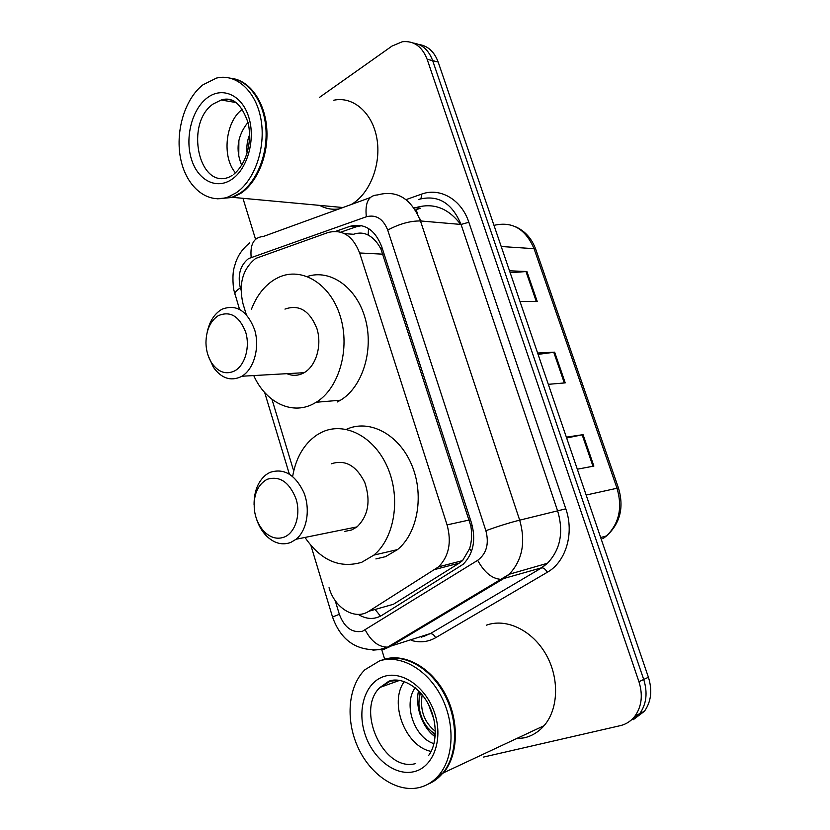 <?xml version="1.0" encoding="UTF-8"?>
<svg xmlns="http://www.w3.org/2000/svg" width="830" height="830" viewBox="0 0 830 830"><rect width="100%" height="100%" fill="white"/><g stroke="black" fill="none" stroke-linecap="round" stroke-linejoin="round"><path stroke-width="1.25" d="M329.043 587.713C334.781 608.203 354.95 620.591 368.831 611.254L438.582 566.838C448.937 556.245 451.769 542.26 447.069 524.882L359.639 252.974C352.823 235.762 342.282 228.945 328.047 232.525L255.702 258.431C242.723 268.806 238.48 283.891 242.993 303.697L246.271 314.518M381.696 607.601L393.441 604.261L459.281 563.114L462.559 560.613L469.614 548.64C471.731 541.72 472.146 534.188 470.859 526.033L380.877 248.907C377.422 242.339 373.189 237.733 368.167 235.087C363.727 232.732 358.851 232.462 353.538 234.268L344.533 233.655M271.96 399.323L293.125 469.168M319.311 97.504L392.019 46.065L402.353 41.728C413.828 40.597 422.096 46.449 427.139 59.283L638.944 681.7C643.063 694.99 641.735 706.455 634.96 716.083C631.111 721.052 626.214 724.248 620.269 725.659L483.548 757.064M384.663 659.165L381.582 649.133M255.536 239.227L242.951 198.308M413.257 43.035C422.314 44.353 428.778 50.215 432.679 60.652L643.717 679.469C647.815 692.677 646.487 704.068 639.733 713.644L628.507 722.142L639.733 713.644C646.487 704.068 647.815 692.677 643.717 679.469L432.679 60.652C428.778 50.215 422.314 44.353 413.257 43.035M358.197 614.397C366.372 619.419 374.237 619.761 381.79 615.414L463.119 564.317C473.37 553.817 476.161 540.05 471.502 523.025L381.624 246.406C374.818 229.433 364.277 222.741 350.011 226.331L335.694 231.342M340.777 232.161L356.195 226.798L361.704 225.656M418.808 44.478C427.824 45.795 434.277 51.636 438.157 62.011L648.417 677.259C652.505 690.384 651.177 701.713 644.443 711.248L633.28 719.693M509.516 270.808L526.905 271.514L537.238 301.549L519.974 301.415M566.361 437.14L583.054 434.661L593.875 466.087L577.317 469.199M537.612 353.02L554.658 352.169L565.23 382.879L548.308 384.332M538.068 354.379L554.658 352.169M566.651 437.991L583.054 434.661M510.149 272.665L526.905 271.514M233.012 78.591C250.556 81.547 265.05 102.671 266.783 128.847C268.598 155.013 257.404 182.195 240.876 193.286L232.929 197.384L217.751 198.806M333.774 100.233C352.978 96.021 372.338 112.558 376.83 138.174C381.489 163.718 370.232 192.965 352.117 203.993L351.277 204.502M339.138 208.911C332.291 209.907 325.806 208.735 319.685 205.384M231.082 197.218L221.434 198.588M230.605 78.196C248.512 80.199 263.722 101.053 265.839 127.581C268.038 154.079 256.802 181.946 240.015 193.203L232.068 197.301L217.325 198.806M236.125 192.83L228.177 196.949C207.708 204.439 186.885 187.507 180.94 160.097C174.808 132.779 184.333 99.268 202.977 84.795L216.485 78.082C236.114 73.113 256.18 91.155 261.014 119.562C266.015 147.885 254.623 180.473 236.125 192.83M249.591 134.73C247.195 140.737 246.365 146.837 247.091 153.031M235.461 172.837C221.631 156.963 225.407 121.305 242.474 109.238M248.025 122.332C237.422 135.539 235.295 149.836 241.675 165.232M238.884 140.146L238.76 156.642M234.662 370.896C226.04 374.911 218.435 372.338 211.837 363.198C208.112 357.398 206.151 350.634 205.954 342.894C206.151 330.236 210.218 321.189 218.166 315.732C230.118 310.596 239.279 316.054 245.67 332.114C250.276 347.044 244.985 365.366 234.662 370.896M207.261 331.907C209.523 321.615 214.13 314.238 221.071 309.787L222.201 309.144C236.467 303.905 247.288 310.804 254.665 329.852C260.029 347.573 253.949 369.184 241.872 376.239L241.115 376.675C230.616 381.489 221.371 378.345 213.383 367.265L208.133 355.582M287.688 374.008C293.011 376.011 298.24 375.72 303.396 373.106L304.143 372.691C316.106 365.968 322.185 345.498 316.956 328.711C309.756 310.669 299.091 304.133 284.96 309.102M251.48 309.123C256.626 295.76 264.314 285.894 274.533 279.523L278.517 277.417C301.581 266.42 330.257 283.466 340.248 316.209C350.519 348.808 339.003 388.596 316.22 402.249L312.941 404.075C291.288 415.28 265.413 401.979 253.752 375.565M307.318 276.483C330.267 268.785 356.807 287.315 365.325 318.845C374.081 350.26 362.43 387.205 340.507 400.205L337.239 402M284.337 537.041C277.272 539.645 270.549 537.819 264.158 531.584C258.825 525.909 255.567 518.688 254.385 509.921C253.223 495.054 257.456 484.855 267.084 479.325C279.731 475.507 289.411 482.095 296.113 499.089C300.948 514.735 295.283 532.663 284.337 537.041M254.073 504.733C254.022 491.121 258.14 481.037 266.42 474.459L269.812 472.457C283.767 467.809 295.107 474.459 303.811 492.408C310.607 509.205 307.027 530.463 296.103 539.241L290.78 542.436C282.169 545.549 273.993 543.328 266.264 535.744C261.824 531.117 258.514 525.359 256.335 518.46M344.865 531.366L351.764 529.955L357.014 526.884C368.313 515.814 370.906 501.019 364.785 482.479C356.278 465.537 345.135 459.312 331.357 463.783M292.637 476.43C295.905 457.745 303.967 443.946 316.811 435.024L321.646 432.295C344.17 421.225 373.977 436.051 387.413 467.072C401.077 497.938 394.655 538.006 373.874 555.104L361.735 562.284C339.709 568.726 320.785 560.447 304.983 537.435M346.401 429.349C368.831 418.87 398.161 433.592 411.255 463.846C424.566 493.954 418.092 532.87 397.529 549.595L385.473 556.671L375.897 558.932M382.609 659.85L384.145 659.342C404.49 652.878 430.874 667.144 445.088 693.787C459.405 720.326 458.627 754.802 443.511 772.813L430.075 783.261M486.401 625.177L487.874 624.679C507.472 618.454 532.611 630.81 546.015 654.476C559.513 678.058 558.59 709.059 544.075 725.69C538.618 731.925 532.051 735.961 524.384 737.808L516.094 738.804M381.81 660.12L383.336 659.611C403.691 653.148 430.075 667.424 444.299 694.088C458.617 720.658 457.849 755.155 442.722 773.176C438.499 778.239 433.551 781.933 427.875 784.246M418.611 787.701C396.107 792.64 369.817 774.214 357.626 746.616C345.311 719.06 348.289 686.016 364.899 669.748L379.684 660.825C400.06 654.362 426.485 668.71 440.73 695.478C455.079 722.152 454.311 756.773 439.163 774.847C433.478 781.611 426.62 785.906 418.611 787.701M422.169 694.824C419.814 710.179 424.213 722.359 435.366 731.386M420.603 692.967C415.384 706.973 422.968 727.941 435.335 733.803M428.726 704.95L433.945 719.434M431.102 751.389C405.216 746.471 388.689 702.502 404.314 681.554M415.145 687.748C402.685 704.722 414.865 738.119 433.976 743.639M418.548 690.819C414.813 706.621 422.532 728.107 435.148 736.718M419.461 691.743L418.953 702.813M428.726 728.709L435.252 735.39M380.493 616.151L375.108 609.469M382.205 248.191L380.877 248.907M368.167 235.087L368.52 228.499M472.239 525.525L470.859 526.033M471.513 551.348L469.614 548.64M383.024 254.177L359.639 252.974M469.355 519.995L447.069 524.882M459.281 563.114L435.179 569.411M393.441 604.261L368.831 611.254M419.254 628.175L421.661 627.553M335.164 600.536L339.346 614.314C344.377 627.532 352.086 633.176 362.471 631.267L477.686 560.312C486.546 553.672 489.275 543.795 485.872 530.681L387.714 230.086C383.159 218.736 376.032 214.296 366.331 216.765L248.554 258.587C240.181 265.31 237.453 275.093 240.358 287.937L241.022 290.106M235.046 294.474L234.952 294.152C234.693 292.419 236.498 290.355 240.358 287.937M366.331 216.765C364.847 202.603 368.593 195.33 377.567 194.936C396.885 189.738 411.182 198.412 420.468 220.956L519.684 520.161C525.878 542.125 522.402 560.146 509.257 574.236L503.042 578.977L389.83 646.684L384.259 649.185L372.909 650.149M424.369 636.174L429.867 633.715L387.548 647.151C378.584 647.058 371.155 641.331 365.242 629.97M406.036 199.625L421.36 194.199C439.921 187.155 461.428 199.366 468.846 222.264L565.811 508.832C574.485 533.317 565.884 561.952 547.261 572.295L435.626 637.72C428.052 642.005 419.939 642.897 411.307 640.418M404.75 637.751L403.951 637.326M427.139 59.283L438.157 62.011M638.944 681.7L648.417 677.259M408.827 635.324L408.049 634.877M387.714 230.086C399.375 223.872 410.29 220.822 420.468 220.956L461.044 224.453C451.966 202.79 437.908 194.428 418.87 199.366C420.914 199.252 421.744 197.53 421.36 194.199M251.168 257.321C249.965 244.155 253.98 237.224 263.214 236.519L370.087 197.654M332.54 617.032L332.529 617.001C340.819 640.324 356.475 651.187 379.497 649.579L387.548 647.151L500.832 579.34L541.347 567.855L547.447 563.269C560.354 549.678 563.798 532.362 557.77 511.332L461.044 224.453L468.846 222.264M435.626 637.72C434.183 635.002 432.43 633.632 430.355 633.612L541.814 567.772C543.837 567.907 545.652 569.422 547.261 572.295M485.872 530.681C498.643 526.096 509.911 522.589 519.684 520.161L565.811 508.832M421.422 637.129L430.355 633.612L541.814 567.772L547.447 563.269L509.257 574.236L500.832 579.34C492.024 578.738 484.305 572.399 477.686 560.312M310.928 545.518L332.529 617.001L339.346 614.314M413.703 207.583L420.426 208.247L415.342 210.011M356.195 226.798L350.011 226.331M460.65 224.411C448.19 208.008 433.239 202.427 415.788 207.666L415.519 207.77M501.206 246.51L534.053 248.678L535.817 249.488L618.495 488.113L617.012 488.248L534.053 248.678C525.546 228.914 512.235 221.133 494.099 225.335L493.964 225.314M602.839 538.743L606.554 535.921C619.17 523.491 622.656 507.607 617.012 488.248L586.146 495.043M416.214 209.71L417.386 213.58M419.492 218.249L421.204 221.019M564.317 382.962L553.755 352.252M536.304 301.539L525.981 271.535M592.973 466.252L582.162 434.827M232.058 175.504L228.81 177.257C198.681 189.271 184.737 123.463 213.04 104.072L221.205 100.005C225.729 98.843 230.118 99.289 234.382 101.322M231.954 179.259C216.391 190.132 197.633 180.235 191.336 158.872C184.82 137.676 191.906 109.487 207.033 98.002C222.056 86.196 241.883 94.734 248.72 117.03C255.785 139.16 247.631 168.708 231.954 179.259M415.726 763.548C383.823 772.772 355.147 709.775 380.13 687.375L390.131 681.233M413.714 771.744C394.592 776.247 371.944 757.738 364.588 732.817C356.962 707.959 365.906 681.752 384.435 676.326C402.851 670.526 426.931 687.997 434.993 714.225C443.324 740.391 432.949 767.636 413.714 771.744M390.401 681.15L399.22 680.299M462.559 560.613L438.582 566.838M249.726 242.817C244.497 247.247 240.69 251.77 238.324 256.377C236.768 259.707 236.384 259.749 234.257 267.187C231.788 275.363 233.458 289.722 234.091 290.905L239.517 309.258M634.96 716.083L644.443 711.248M264.687 392.538L289.328 474.055M419.918 628.694L418.113 628.85M618.495 488.113C624.16 507.472 620.176 523.408 606.554 535.921L600.671 537.539M514.953 226.497C524.788 230.709 531.74 238.366 535.817 249.488M232.929 197.384L342.946 207.531M228.177 196.949L232.068 197.301M233.749 174.3C246.79 163.396 252.227 141.888 248.201 123.089C241.644 104.02 232.639 96.322 221.205 100.005L236.322 102.588M211.837 363.198L213.383 367.265M316.22 402.249L340.507 400.205M241.872 376.239L304.143 372.691M264.158 531.584L266.264 535.744M373.874 555.104L397.529 549.595M296.103 539.241L357.014 526.884M399.655 680.361L380.13 687.375L388.824 681.254C400.351 676.46 419.524 686.047 428.954 705.396C438.645 724.901 435.916 746.575 428.456 755.653M439.163 774.847L442.722 773.176M443.511 772.813L544.075 725.69"/></g></svg>
